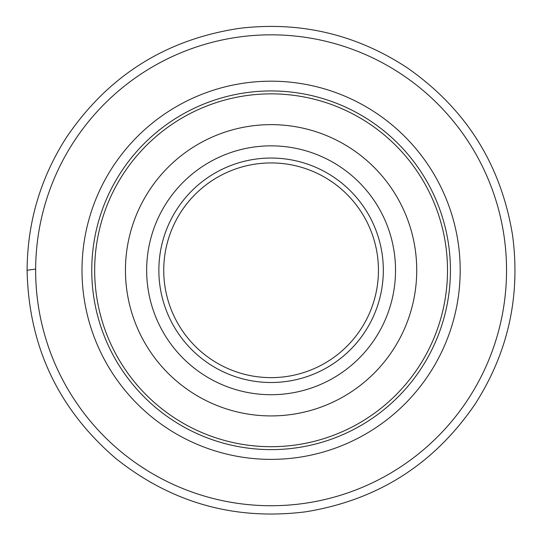<?xml version="1.0" encoding="UTF-8"?>
<svg xmlns="http://www.w3.org/2000/svg" width="542" height="542" viewBox="0 0 542 542"><rect width="100%" height="100%" fill="white"/><g stroke="black" fill="none" stroke-linecap="round" stroke-linejoin="round"><path stroke-width="0.81" d="M35.643 270.282A235.445 235.445 0 0 1 388.817 66.375A235.445 235.445 0 0 1 388.817 474.182A235.445 235.445 0 0 1 35.643 270.282M146.963 470.348L139.423 465.47L146.963 470.348M401.995 465.984L402.76 465.47M402.733 465.49L402.388 465.72M140.188 74.579L139.795 74.843M399.339 72.824L402.15 74.681M398.878 72.526L395.22 70.209M94.674 270.282A176.421 176.421 0 0 1 359.299 117.499A176.421 176.421 0 0 1 359.299 423.065A176.421 176.421 0 0 1 94.674 270.282M125.446 270.282A145.649 145.649 0 0 1 343.913 144.145A145.649 145.649 0 0 1 343.913 396.412A145.649 145.649 0 0 1 125.446 270.282M158.86 270.282A112.235 112.235 0 0 1 327.205 173.081A112.235 112.235 0 0 1 327.205 367.476A112.235 112.235 0 0 1 158.86 270.282M163.738 270.282A107.357 107.357 0 0 0 324.766 363.255A107.357 107.357 0 0 0 324.766 177.309A107.357 107.357 0 0 0 163.738 270.282M35.643 269.083L27.1 270.255C27.398 222.159 40.521 177.864 66.476 137.37C108.339 75.602 166.17 39.234 239.97 28.279C300.349 21.213 355.979 34.302 406.866 67.554C465.842 108.583 501.086 164.551 512.59 235.465C520.618 296.162 508.166 352.314 475.232 403.919C434.135 464.237 377.571 500.205 305.519 511.831C234.815 520.666 171.59 502.888 115.839 458.505C58.218 408.973 28.638 346.223 27.1 270.255M81.998 270.282A189.09 189.09 0 0 1 365.64 106.523A189.09 189.09 0 0 1 365.64 434.04A189.09 189.09 0 0 1 81.998 270.282M91.754 270.282A179.341 179.341 0 0 0 360.762 425.592A179.341 179.341 0 0 0 360.762 114.965A179.341 179.341 0 0 0 91.754 270.282M146.658 270.282A124.436 124.436 0 0 1 333.31 162.519A124.436 124.436 0 0 1 333.31 378.045A124.436 124.436 0 0 1 146.658 270.282"/></g></svg>
